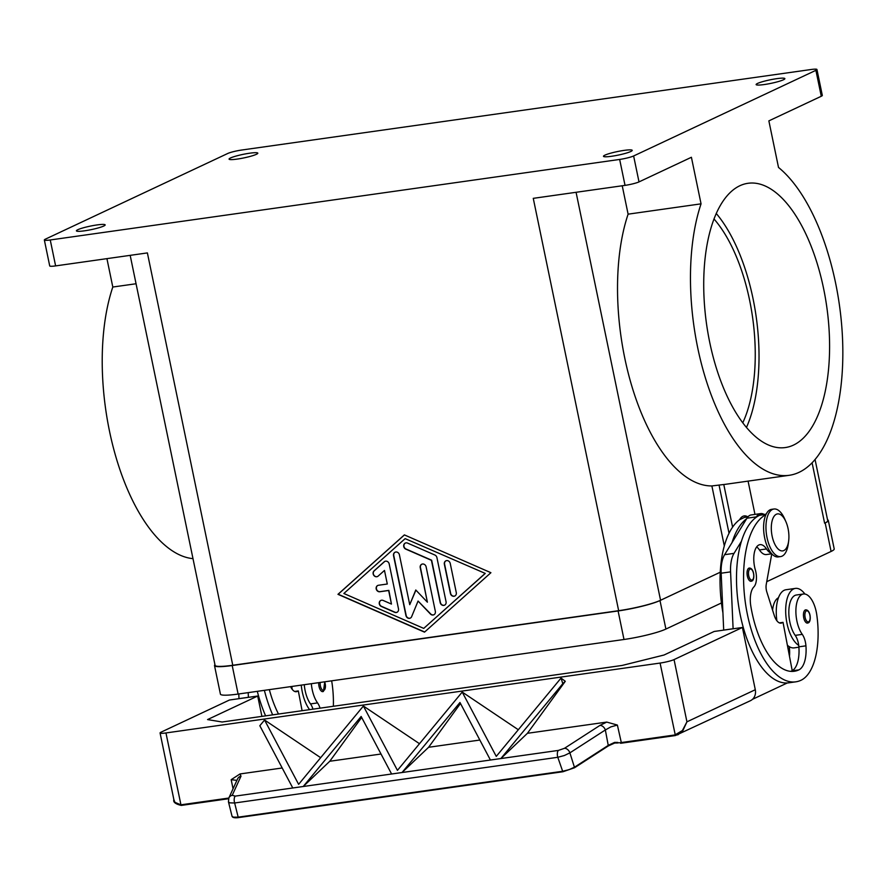<?xml version="1.0" encoding="UTF-8"?>
<svg xmlns="http://www.w3.org/2000/svg" width="887" height="887" viewBox="0 0 887 887"><rect width="100%" height="100%" fill="white"/><g stroke="black" fill="none" stroke-linecap="round" stroke-linejoin="round"><path stroke-width="1.33" d="M783.443 79.775A14.68 1.818 168.3 0 1 767.466 84.032A14.68 1.818 168.3 0 1 756.123 84.587A14.68 1.818 168.3 0 1 757.565 83.433A14.68 1.818 168.3 0 1 773.531 79.176A14.68 1.818 168.3 0 1 784.873 78.633A14.68 1.818 168.3 0 1 783.443 79.775M630.79 151.5A14.68 1.818 168.3 0 1 614.813 155.757A14.68 1.818 168.3 0 1 603.482 156.312A14.68 1.818 168.3 0 1 604.912 155.158A14.68 1.818 168.3 0 1 620.889 150.901A14.68 1.818 168.3 0 1 632.22 150.358A14.68 1.818 168.3 0 1 630.79 151.5M103.735 226.041A14.68 1.818 168.3 0 1 87.758 230.298A14.68 1.818 168.3 0 1 76.415 230.853A14.68 1.818 168.3 0 1 77.845 229.7A14.68 1.818 168.3 0 1 93.822 225.442A14.68 1.818 168.3 0 1 105.165 224.899A14.68 1.818 168.3 0 1 103.735 226.041M256.376 154.316A14.68 1.818 168.3 0 1 240.399 158.573A14.68 1.818 168.3 0 1 229.068 159.128A14.68 1.818 168.3 0 1 230.498 157.975A14.68 1.818 168.3 0 1 246.475 153.717A14.68 1.818 168.3 0 1 257.818 153.174A14.68 1.818 168.3 0 1 256.376 154.316M44.35 239.989L49.716 265.923A10.677 1.319 -11.7 0 0 50.293 266.211A10.677 1.319 -11.7 0 0 55.615 265.9L50.249 239.967A10.677 1.319 168.3 0 1 44.927 240.277A10.677 1.319 168.3 0 1 44.35 239.989A10.677 1.319 168.3 0 1 45.392 239.157L227.66 153.518A10.677 1.319 168.3 0 1 233.636 151.61A10.677 1.319 168.3 0 1 241.63 150.047L811.04 69.519A10.677 1.319 168.3 0 1 816.362 69.197A10.677 1.319 168.3 0 1 816.938 69.485A10.677 1.319 168.3 0 1 815.896 70.328L821.273 96.262A10.677 1.319 -11.7 0 0 822.316 95.419L816.938 69.485M639.006 181.902L633.628 155.968A10.677 1.319 168.3 0 1 627.652 157.864A10.677 1.319 168.3 0 1 619.658 159.438L625.036 185.372A10.677 1.319 -11.7 0 0 633.019 183.797A10.677 1.319 -11.7 0 0 639.006 181.902L691.405 157.276L701.052 203.844L628.107 214.166L622.231 185.771M821.273 96.262L768.863 120.876L778.509 167.443A161.467 73.488 -98 0 1 842.65 341.65A161.467 73.488 -98 0 1 789.264 475.299L725.732 484.28A161.467 73.488 -98 0 1 723.781 484.502L711.884 485.943A161.467 73.488 -98 0 1 681.859 473.713A161.467 73.488 -98 0 1 628.107 214.166M192.989 558.655A161.467 73.488 -98 0 1 166.556 546.592A161.467 73.488 -98 0 1 112.804 287.033L136.066 283.751M789.264 475.299A161.467 73.488 -98 0 1 754.804 463.402A161.467 73.488 -98 0 1 701.052 203.844M793.51 445.086A133.438 60.737 -98 0 1 785.339 447.547A133.438 60.737 -98 0 1 707.97 333.102A133.438 60.737 -98 0 1 739.802 185.76A133.438 60.737 -98 0 1 747.974 183.299A133.438 60.737 -98 0 1 825.342 297.744A133.438 60.737 -98 0 1 793.51 445.086M722.927 612.85A85.407 38.873 -98 0 1 732.607 527.122A85.407 38.873 -98 0 1 739.603 519.727A21.355 9.713 -98 0 1 747.708 516.766M739.603 519.727L744.315 517.443A20.013 9.114 -98 0 1 745.535 517.077L748.074 516.722M312.978 709.156A13.349 6.076 82 0 0 310.494 703.912A22.685 10.322 -98 0 1 304.574 687.392A22.685 10.322 -98 0 1 304.274 684.697M320.041 708.159A13.349 6.076 82 0 0 317.557 702.914A22.685 10.322 -98 0 1 311.636 686.394A22.685 10.322 -98 0 1 311.337 683.7M309.574 709.644A29.36 13.36 -98 0 1 302.279 691.904A29.36 13.36 -98 0 1 301.247 685.13M788.643 541.07L788.266 543.953A24.016 10.932 -98 0 1 780.649 556.581A24.016 10.932 -98 0 1 767.033 537.622A24.016 10.932 -98 0 1 773.919 509.016A24.016 10.932 -98 0 1 784.74 519.039L785.904 521.7A18.682 8.504 -98 0 1 788.077 528.652A18.682 8.504 -98 0 1 788.643 541.07A18.682 8.504 -98 0 1 780.948 550.749A18.682 8.504 -98 0 1 772.133 536.147A18.682 8.504 -98 0 1 774.794 515.402A18.682 8.504 -98 0 1 785.904 521.7M780.649 556.581L778.287 556.914A24.016 10.932 -98 0 1 764.672 537.954A24.016 10.932 -98 0 1 771.568 509.349L773.919 509.016M771.313 553.3A20.013 9.114 -98 0 1 766.49 548.953A18.682 8.504 82 0 0 759.959 544.662A18.682 8.504 82 0 0 755.336 569.875A13.349 6.076 -98 0 1 753.883 586.906A18.682 8.504 82 0 0 750.834 606.264A74.73 34.005 82 0 0 794.308 671.259A74.73 34.005 82 0 0 798.888 669.885A26.688 12.152 82 0 0 805.939 645.836A13.349 6.076 82 0 0 802.269 634.371A22.685 10.322 -98 0 1 796.349 617.84A22.685 10.322 -98 0 1 803.4 594.013A22.685 10.322 -98 0 1 816.816 615.101A63.132 28.728 -98 0 1 801.039 680.251A85.407 38.873 -98 0 1 795.805 681.826A85.407 38.873 -98 0 1 746.444 609.458A85.407 38.873 -98 0 1 765.902 514.66M804.897 594.035A29.36 13.36 82 0 0 795.406 588.403A29.36 13.36 82 0 0 786.991 623.361A29.36 13.36 82 0 0 798.721 645.348A13.349 6.076 82 0 0 795.207 635.369A22.685 10.322 -98 0 1 789.286 618.838A22.685 10.322 -98 0 1 796.338 595.011L803.4 594.013M771.745 553.798L766.435 554.552A20.013 9.114 -98 0 1 759.438 549.951A18.682 8.504 82 0 0 756.666 546.869M772.577 610.123A22.685 10.322 -98 0 1 778.442 597.771M776.89 620.756A29.36 13.36 -98 0 1 785.993 589.733L795.406 588.403M807.924 622.951A6.675 3.038 -98 0 1 807.514 623.073A6.675 3.038 -98 0 1 803.644 617.352A6.675 3.038 -98 0 1 805.23 609.99A6.675 3.038 -98 0 1 805.64 609.868C810.729 609.569 811.649 622.109 808.157 622.885L807.514 623.073M751.511 581.162A6.675 3.038 -98 0 1 751.112 581.284A6.675 3.038 -98 0 1 747.242 575.563A6.675 3.038 -98 0 1 748.828 568.19A6.675 3.038 -98 0 1 749.238 568.068C754.327 567.769 755.236 580.32 751.755 581.085L751.112 581.284M675.351 735.545L621.443 743.173L677.978 734.746L682.702 730.966L686.937 721.83L682.38 730.555L674.974 734.946L621.011 742.585A10.677 1.319 -11.7 0 0 620.179 742.707L614.691 743.04L614.569 742.408L608.504 745.235L574.732 767.044L569.166 769.628L562.569 771.28L238.182 817.16L233.281 817.138L232.028 816.206L228.458 801.87L229.722 802.846L234.645 802.99A5.333 2.428 -98 0 1 234.223 798.932A5.333 2.428 -98 0 1 235.255 796.116L232.228 795.295L240.998 776.18A5.333 4.989 -155.4 0 0 237.605 778.864A5.333 4.989 -155.4 0 0 237.594 778.875L228.835 798.001A5.333 4.989 24.6 0 1 228.835 797.978A5.333 4.989 24.6 0 1 232.228 795.295M750.424 700.708A10.677 9.413 -115.2 0 0 754.05 697.437A10.677 9.413 -115.2 0 0 755.292 689.72L686.937 721.83L674.053 659.595A10.677 1.319 168.3 0 1 668.077 661.491A10.677 1.319 168.3 0 1 660.083 663.066L675.395 735.545L750.424 700.708M574.721 767.565L608.349 745.912L574.588 767.721L562.957 771.745L238.182 817.16L234.645 802.99L557.79 757.287L564.343 755.524L569.886 752.863A5.333 3.748 -122.9 0 0 567.658 749.57A5.333 3.748 -122.9 0 0 564.476 748.306L558.389 750.413L490.422 760.026L459.965 702.493L402.044 772.522L391.599 773.996L361.142 716.463L303.221 786.503L292.777 787.978L259.824 725.732L264.559 720.011L298.62 784.341L363.393 706.03L397.443 770.359L462.216 692.06L496.265 756.389L561.039 678.078L562.801 683.666L500.867 758.551L235.255 796.116M558.389 750.413A5.333 2.428 -98 0 0 557.358 753.24A5.333 2.428 -98 0 0 557.79 757.287L562.801 771.69L574.588 767.721L569.886 752.863L605.344 729.968L610.833 726.885L617.385 725.067L606.752 722.085L599.934 725.411L564.476 748.306M608.493 745.767L614.691 743.04L608.349 745.912L605.344 729.968A5.333 3.748 -122.9 0 0 603.116 726.675A5.333 3.748 -122.9 0 0 599.934 725.411M240.998 776.18L240.011 773.952L231.174 779.684L236.918 780.36M228.813 798.045L180.848 804.831L174.939 802.325L173.874 799.63C172.998 802.114 175.46 804.043 181.27 805.418L228.558 798.732L181.048 805.307L165.958 732.95A10.677 1.319 168.3 0 1 160.647 733.261A10.677 1.319 168.3 0 1 160.07 732.972A10.677 1.319 168.3 0 1 161.112 732.141L229.456 700.02L257.696 696.029L261.909 716.386M389.205 563.988L398.496 608.859A3.337 2.938 64.8 0 1 394.671 612.296L381.355 606.475A3.337 2.938 64.8 0 1 383.129 600.444L391.455 604.08L388.639 590.498L379.813 591.751A3.337 2.938 64.8 0 1 378.472 585.265L387.297 584.012L384.481 570.43L378.095 576.151A3.337 2.938 64.8 0 1 373.992 570.951L384.215 561.804A3.337 2.938 64.8 0 1 389.205 563.988M384.958 561.338A3.337 2.938 -115.2 0 0 384.437 561.704L374.225 570.84A3.337 2.938 -115.2 0 0 377.574 576.517M384.481 570.43L387.297 584.012M377.84 585.431A3.337 2.938 -115.2 0 0 380.046 591.64L388.872 590.387L391.455 604.08M380.933 600.388A3.337 2.938 -115.2 0 0 381.576 606.364L394.892 612.185A3.337 2.938 -115.2 0 0 397.088 612.241M456.284 592.605A3.337 2.938 64.8 0 1 450.396 593.436L444.365 564.276A3.337 2.938 64.8 0 1 450.241 563.445L456.284 592.605M445.995 560.784A3.337 2.938 -115.2 0 0 444.587 564.165L450.629 593.325A3.337 2.938 -115.2 0 0 454.876 595.986M485.256 573.423L405.148 538.631L343.857 593.492L423.731 628.395L485.256 573.423L405.148 538.631M423.731 628.395L485.023 573.534M404.372 534.894L490.91 572.703L424.507 632.143L337.969 594.323L404.372 534.894M404.439 534.916L338.191 594.223L424.662 631.999M436.925 557.624L446.061 601.752A3.337 2.938 64.8 0 1 440.185 602.583L431.437 560.329L405.802 549.131A3.337 2.938 64.8 0 1 407.577 543.099L434.874 555.029A3.337 2.938 64.8 0 1 436.925 557.624M405.392 543.044A3.337 2.938 -115.2 0 0 406.035 549.02L431.659 560.218L440.407 602.473A3.337 2.938 -115.2 0 0 444.653 605.122M415.914 590.132L409.739 604.679L415.781 589.999L427.39 602.184L420.238 567.68A3.337 2.938 64.8 0 1 426.126 566.848L435.34 611.354A3.337 2.938 64.8 0 1 430.406 614.004L418.065 601.053L411.646 616.653A3.337 2.938 64.8 0 1 405.924 615.511L393.54 555.672A3.337 2.938 64.8 0 1 399.416 554.841L409.739 604.679M395.17 552.191A3.337 2.938 -115.2 0 0 393.761 555.572L406.157 615.401A3.337 2.938 -115.2 0 0 410.404 618.062M418.065 601.053L430.638 613.893A3.337 2.938 -115.2 0 0 433.931 614.724M421.879 564.199A3.337 2.938 -115.2 0 0 420.471 567.58L427.39 602.184M130.178 255.356L215.086 665.328A32.021 3.958 -11.7 0 0 232.771 665.261L618.66 610.688L533.264 198.344L625.036 185.372M50.249 239.967L619.658 159.438M55.615 265.9L147.386 252.917L232.771 665.261M233.192 817.115L238.67 817.57L562.857 771.723M617.696 742.973L614.658 743.018M614.569 742.408L617.795 742.43M617.385 725.067L621.443 743.173L620.179 742.707M175.493 803.045L181.225 805.418M240.011 773.952L282.199 767.987M264.559 720.011L320.662 757.686M363.393 706.03L419.484 743.705M462.216 692.06L518.307 729.735M561.039 678.078L565.296 681.294L527.421 733.305L606.752 722.085M165.958 732.95L660.083 663.066M257.696 696.029L207.569 719.579L222.138 722.007L622.142 665.438L664.041 655.016L714.168 631.466L742.408 627.475L755.292 689.72M527.421 733.305L500.867 758.551L490.422 760.026M562.801 683.666L565.296 681.294M460.486 703.48L428.598 747.286L402.033 772.533L391.599 774.007M361.663 717.461L329.776 761.257L303.221 786.503L292.765 787.989M329.776 761.257L381.022 754.017M428.598 747.286L479.845 740.035M742.408 627.475L674.053 659.595M265.612 715.864A85.407 38.873 -98 0 1 257.319 691.339M248.404 697.337L248.183 692.625M752.498 699.322L787.29 682.968A85.407 38.873 -98 0 1 745.113 633.562A85.407 38.873 -98 0 1 741.443 541.247L734.037 553.355A26.688 12.152 82 0 0 730.578 571.871L733.106 628.75L723.692 630.08L721.164 573.202A26.688 12.152 -98 0 1 724.624 554.685L746.954 518.208A21.355 9.713 -98 0 1 751.234 514.926L760.647 513.595A21.355 9.713 82 0 0 756.367 516.877L756.034 517.42A85.407 38.873 -98 0 1 759.605 515.28A20.013 9.114 -98 0 1 760.835 514.915L766.146 514.161M790.727 671.348A74.73 34.005 82 0 0 791.825 670.882A26.688 12.152 82 0 0 792.224 670.672L783.033 622.364L781.89 622.907A13.349 6.076 -98 0 1 781.081 623.151A13.349 6.076 -98 0 1 774.207 615.301L766.823 591.962A8.005 3.648 -98 0 1 766.235 584.5L771.779 553.832M764.184 514.438A21.355 9.713 82 0 0 760.647 513.595M779.374 622.885L783.033 622.364M732.03 542.578A85.407 38.873 -98 0 1 746.632 518.751M741.443 541.247A85.407 38.873 -98 0 1 756.034 517.42M798.91 647.2L794.22 647.865A29.36 13.36 -98 0 1 789.308 646.678A29.36 13.36 -98 0 1 787.379 645.215M789.497 656.313A26.688 12.152 82 0 0 789.474 648.164A13.349 6.076 82 0 0 789.308 646.678M792.224 670.672A26.688 12.152 82 0 0 798.877 646.834A13.349 6.076 82 0 0 798.721 645.348M795.805 681.826L788.754 682.824A85.407 38.873 -98 0 1 787.29 682.968M290.581 686.638A13.349 6.076 82 0 0 296.369 691.705A13.349 6.076 82 0 0 297.189 691.45L298.32 690.918L302.09 710.698M238.78 693.956L238.991 698.668M248.393 697.304L238.98 698.634M298.32 690.918L294.672 691.439M323.212 691.505A6.675 3.038 -98 0 1 322.801 691.627A6.675 3.038 -98 0 1 318.743 682.646M291.834 686.46A29.36 13.36 82 0 0 292.178 689.31M272.675 714.867A85.407 38.873 -98 0 1 264.381 690.341M269.338 689.642A74.73 34.005 82 0 0 278.485 714.035M331.627 680.828A22.685 10.322 -98 0 1 332.104 683.655A63.132 28.728 -98 0 1 333.346 706.285M716.23 213.434A133.438 60.737 -98 0 1 746.488 427.39M713.968 218.934A125.433 57.09 -98 0 1 742.796 422.744M633.628 155.968L815.896 70.328M754.97 514.393L748.074 481.12M618.66 610.688A32.021 3.958 -11.7 0 0 660.56 600.266L720.244 572.226L659.995 600.543A32.021 3.958 168.3 0 1 618.095 610.955L232.206 665.527A32.021 3.958 168.3 0 1 214.51 665.605A32.021 3.958 168.3 0 1 214.953 664.718M827.549 519.793A32.021 3.958 168.3 0 1 828.303 520.425A32.021 3.958 168.3 0 1 825.176 522.931L824.611 523.197A32.021 3.958 -11.7 0 0 827.726 520.691L815.075 459.566M723.781 484.502L732.607 527.122M112.804 287.033L106.928 258.649M766.745 581.684L831.086 551.448A32.021 3.958 -11.7 0 0 834.212 548.953L828.303 520.425M214.51 665.605L220.419 694.122A32.021 3.958 -11.7 0 0 238.115 694.055L623.993 639.483A32.021 3.958 -11.7 0 0 665.904 629.06L721.43 602.972M729.025 533.242L719.069 485.167M310.494 703.912L317.557 702.914M324.609 681.826A5.599 2.55 -98 0 1 325.196 683.766A5.599 2.55 -98 0 1 323.932 690.33A5.599 2.55 -98 0 1 321.161 688.29A5.599 2.55 -98 0 1 320.229 682.447M766.49 548.953L759.438 549.951M808.645 621.787A5.599 2.55 -98 0 1 805.13 617.463A5.599 2.55 -98 0 1 806.394 610.888A5.599 2.55 -98 0 1 809.909 615.212A5.599 2.55 -98 0 1 808.645 621.787M752.243 579.987A5.599 2.55 -98 0 1 748.717 575.663A5.599 2.55 -98 0 1 749.981 569.099A5.599 2.55 -98 0 1 753.506 573.423A5.599 2.55 -98 0 1 752.243 579.987M231.174 779.684L233.059 788.776M620.59 743.295A11.42 1.408 168.3 0 1 621.388 743.173M746.954 518.208L756.367 516.877M724.624 554.685L734.037 553.355M721.164 573.202L730.578 571.871M780.227 623.14L781.89 622.907M747.874 516.944L744.315 517.443M789.474 648.164L787.989 648.375M766.035 514.371L759.605 515.28M798.888 669.885L791.825 670.882M805.939 645.836L798.877 646.834M802.269 634.371L795.207 635.369M297.189 691.45L295.515 691.694M576.073 192.291L660.56 600.266M711.884 485.943L724.302 545.871M812.104 462.848L824.611 523.197M831.086 551.448L825.176 522.931M665.904 629.06L659.995 600.543M623.993 639.483L618.095 610.955M238.115 694.055L232.206 665.527M322.801 691.627L323.445 691.428L324.764 681.804M238.57 817.614C234.567 818.08 232.383 817.614 232.028 816.206M173.874 799.63L160.07 732.972M228.835 797.978L228.458 801.87"/></g></svg>
